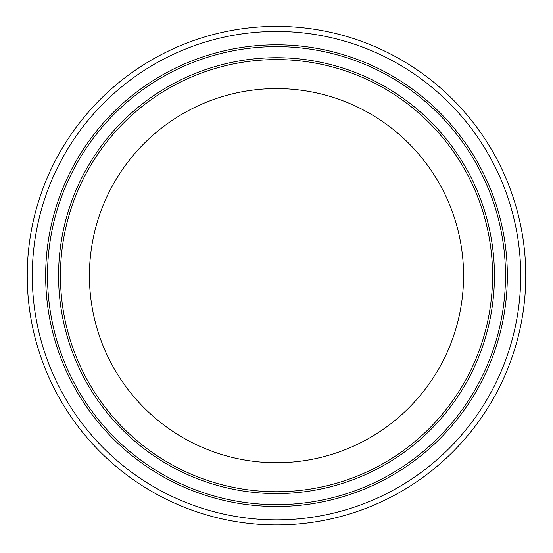 <?xml version="1.0" encoding="UTF-8"?>
<svg xmlns="http://www.w3.org/2000/svg" width="553" height="553" viewBox="0 0 553 553"><rect width="100%" height="100%" fill="white"/><g stroke="black" fill="none" stroke-linecap="round" stroke-linejoin="round"><path stroke-width="0.41" stroke-dasharray="2.77 2.07" d="M276.5 493.594A217.937 217.937 0 0 0 465.239 166.688A217.937 217.937 0 0 0 87.761 166.688A217.937 217.937 0 0 0 276.5 493.594A217.937 217.937 0 0 0 465.239 166.688A217.937 217.937 0 0 0 87.761 166.688A217.937 217.937 0 0 0 276.5 493.594A217.937 217.937 0 0 0 465.239 166.688A217.937 217.937 0 0 0 87.761 166.688A217.937 217.937 0 0 0 276.5 493.594A217.937 217.937 0 0 0 465.239 166.688A217.937 217.937 0 0 0 87.761 166.688A217.937 217.937 0 0 0 276.5 493.594M276.5 462.73A187.066 187.066 0 0 0 438.508 182.124A187.066 187.066 0 0 0 114.492 182.124A187.066 187.066 0 0 0 276.5 462.73M276.5 504.654A228.997 228.997 0 0 0 474.82 161.158A228.997 228.997 0 0 0 78.18 161.158A228.997 228.997 0 0 0 276.5 504.654A228.997 228.997 0 0 0 474.82 161.158A228.997 228.997 0 0 0 78.18 161.158A228.997 228.997 0 0 0 276.5 504.654A228.997 228.997 0 0 0 474.82 161.158A228.997 228.997 0 0 0 78.18 161.158A228.997 228.997 0 0 0 276.5 504.654A228.997 228.997 0 0 0 474.82 161.158A228.997 228.997 0 0 0 78.18 161.158A228.997 228.997 0 0 0 276.5 504.654M276.5 524.928A249.272 249.272 0 0 0 492.377 151.024A249.272 249.272 0 0 0 60.623 151.024A249.272 249.272 0 0 0 276.5 524.928M276.5 519.861A244.205 244.205 0 0 0 487.988 153.554A244.205 244.205 0 0 0 65.012 153.554A244.205 244.205 0 0 0 276.5 519.861M276.5 491.728A216.071 216.071 0 0 0 463.621 167.621A216.071 216.071 0 0 0 89.379 167.621A216.071 216.071 0 0 0 276.5 491.728M276.5 506.5A230.843 230.843 0 0 0 476.416 160.239A230.843 230.843 0 0 0 76.584 160.239A230.843 230.843 0 0 0 276.5 506.5"/><path stroke-width="0.83" d="M276.5 462.73A187.066 187.066 0 0 0 438.508 182.124A187.066 187.066 0 0 0 114.492 182.124A187.066 187.066 0 0 0 276.5 462.73M276.5 524.928A249.272 249.272 0 0 0 492.377 151.024A249.272 249.272 0 0 0 60.623 151.024A249.272 249.272 0 0 0 276.5 524.928M276.5 519.861A244.205 244.205 0 0 0 487.988 153.554A244.205 244.205 0 0 0 65.012 153.554A244.205 244.205 0 0 0 276.5 519.861M276.5 493.594A217.937 217.937 0 0 0 465.239 166.688A217.937 217.937 0 0 0 87.761 166.688A217.937 217.937 0 0 0 276.5 493.594M276.5 504.654A228.997 228.997 0 0 0 474.82 161.158A228.997 228.997 0 0 0 78.18 161.158A228.997 228.997 0 0 0 276.5 504.654A228.997 228.997 0 0 0 474.82 161.158A228.997 228.997 0 0 0 78.18 161.158A228.997 228.997 0 0 0 276.5 504.654M276.5 491.728A216.071 216.071 0 0 0 463.621 167.621A216.071 216.071 0 0 0 89.379 167.621A216.071 216.071 0 0 0 276.5 491.728M276.5 506.5A230.843 230.843 0 0 0 476.416 160.239A230.843 230.843 0 0 0 76.584 160.239A230.843 230.843 0 0 0 276.5 506.5"/></g></svg>
